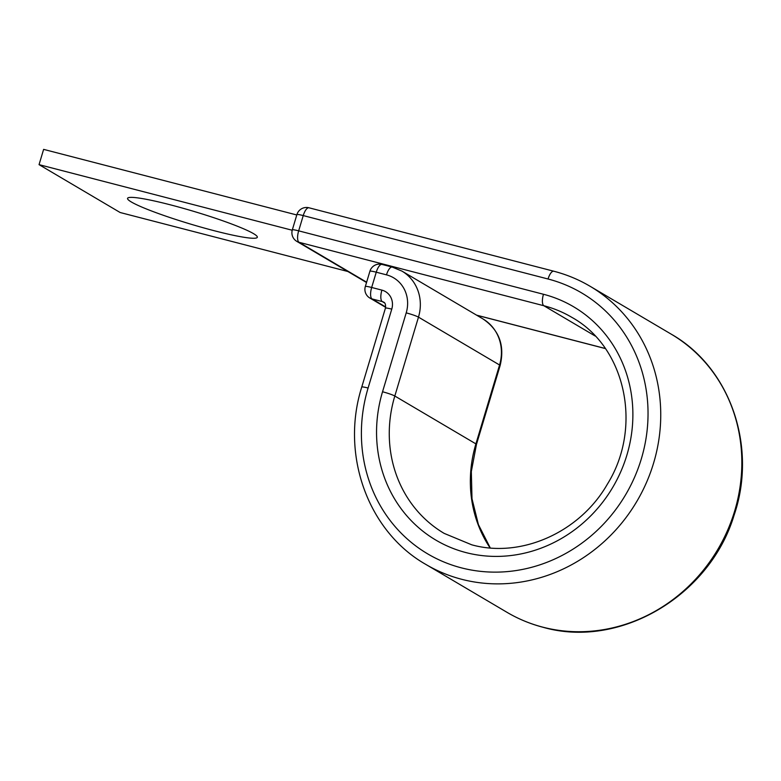 <?xml version="1.0" encoding="UTF-8"?>
<svg xmlns="http://www.w3.org/2000/svg" width="781" height="781" viewBox="0 0 781 781"><rect width="100%" height="100%" fill="white"/><g stroke="black" fill="none" stroke-linecap="round" stroke-linejoin="round"><path stroke-width="1.17" d="M214.384 230.766A67.742 6.551 -163.3 0 0 257.32 237.287A67.742 6.551 -163.3 0 0 170.492 204.866A67.742 6.551 -163.3 0 0 127.557 198.354A67.742 6.551 -163.3 0 0 214.384 230.766M347.887 271.515L120.137 212.51L39.05 164.645L292.221 230.249M296.79 214.97L43.629 149.376L39.05 164.645M382.544 391.769L406.208 312.878A10.007 0.966 16.7 0 1 418.479 317.135L394.815 396.026A10.007 0.966 16.7 0 0 382.544 391.769A135.484 125.526 120.5 0 0 465.964 552.587A135.484 125.526 120.5 0 0 626.889 455.089A135.484 125.526 120.5 0 0 543.469 294.271A10.007 3.641 104.5 0 0 543.849 305.732A125.468 116.252 120.5 0 1 571.731 317.291C625.483 346.92 643.056 426.856 607.403 484.122C579.824 532.457 520.859 558.532 471.724 544.806L444.184 533.394A125.468 116.252 120.5 0 1 394.815 396.026L475.902 443.881L499.567 364.991A42.047 38.952 -59.5 0 0 483.029 318.96L401.932 271.095L392.238 267.073L382.007 264.427A10.007 3.641 104.5 0 0 376.257 272.198L371.668 287.476A10.007 3.641 104.5 0 0 372.049 298.928L385.668 306.962M490.097 547.93A125.468 116.252 120.5 0 1 475.902 443.881A10.007 0.966 16.7 0 1 476.459 444.418L500.133 365.528C504.926 345.573 499.225 330.051 483.029 318.96M368.095 388.03A10.007 0.966 16.7 0 0 361.749 387.064C340.301 454.64 367.89 531.568 425.87 564.438A161.511 149.64 120.5 0 0 461.766 579.317A161.511 149.64 120.5 0 0 646.385 482.726A161.511 149.64 120.5 0 0 590.055 286.256C578.701 279.559 566.615 274.551 553.797 271.222A10.007 3.641 104.5 0 0 548.047 279.002A151.494 140.365 120.5 0 1 641.338 458.828A151.494 140.365 120.5 0 1 461.386 567.855A151.494 140.365 120.5 0 1 368.095 388.03L391.769 309.139A16.02 14.839 -59.5 0 0 381.899 290.122L371.668 287.476A10.007 0.966 16.7 0 0 365.323 286.51A10.007 10.007 0 0 0 369.823 298.01A10.007 9.274 -59.5 0 0 372.049 298.928L382.28 301.583A10.007 3.641 -75.5 0 1 381.899 290.122M671.143 334.112A161.511 149.64 120.5 0 1 727.472 530.582A161.511 149.64 120.5 0 1 542.854 627.172A161.511 149.64 120.5 0 1 506.957 612.294C518.311 618.982 530.397 623.99 543.205 627.319C619.606 649.206 709.851 595.923 734.062 515.294C757.609 446.888 730.294 367.578 671.143 334.112L590.055 286.256M384.564 302.93L382.28 301.583A6.004 5.565 -59.5 0 1 383.617 302.13C385.258 302.764 385.863 304.775 385.423 308.173A10.007 0.966 16.7 0 1 391.769 309.139M406.208 312.878A32.031 29.678 -59.5 0 0 386.488 274.853L376.257 272.198A10.007 0.966 16.7 0 0 369.911 271.241L365.323 286.51M386.488 274.853A10.007 3.641 -75.5 0 1 392.238 267.073M500.133 365.528A10.007 0.966 16.7 0 0 499.567 364.991L418.479 317.135A42.047 38.952 -59.5 0 0 401.932 271.095M553.797 271.222L309.003 207.795A10.007 3.641 104.5 0 0 303.243 215.576L298.664 230.844A10.007 3.641 104.5 0 0 299.045 242.295L543.849 305.732L595.161 336.015M605.304 348.502L476.566 315.143M548.047 279.002L303.243 215.576A10.007 0.966 -163.3 0 0 296.897 214.609A10.007 10.007 0 0 1 309.003 207.795M543.469 294.271L298.664 230.844A10.007 0.966 -163.3 0 0 292.319 229.878L296.897 214.609M366.523 282.517L296.819 241.378A10.007 9.274 -59.5 0 0 299.045 242.295L366.621 282.185M361.749 387.064L385.423 308.173M425.87 564.438L506.957 612.294M476.459 444.418L471.324 471.558L471.997 498.747L478.421 524.627L490.273 547.94M605.353 348.57L476.732 315.241M292.319 229.878A10.007 10.007 0 0 0 296.819 241.378M385.619 307.324L369.823 298.01M382.007 264.427A10.007 10.007 0 0 0 369.911 271.241"/></g></svg>
